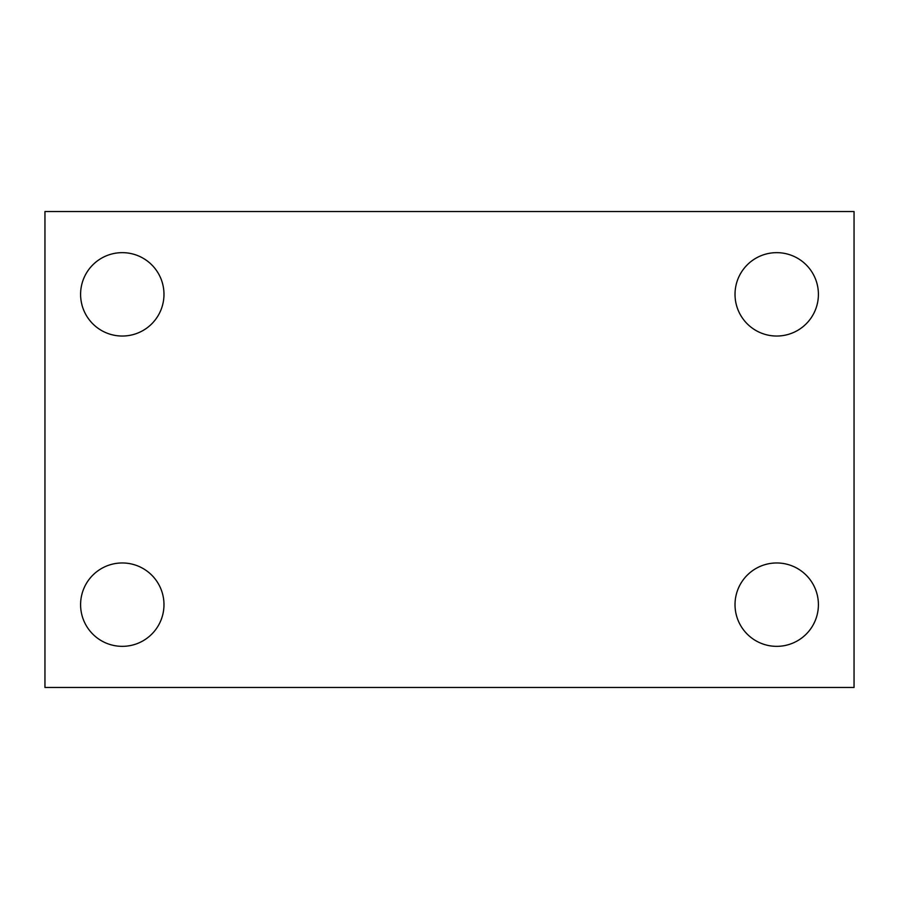 <?xml version="1.0" encoding="UTF-8"?>
<svg xmlns="http://www.w3.org/2000/svg" width="899" height="899" viewBox="0 0 899 899"><rect width="100%" height="100%" fill="white"/><g stroke="black" fill="none" stroke-linecap="round" stroke-linejoin="round"><path stroke-width="1.35" d="M44.95 211.535L854.05 211.535L854.05 687.465L44.95 687.465L44.95 211.535M122.286 562.965A41.691 41.691 0 0 1 163.978 604.656A41.691 41.691 0 0 1 122.286 646.347A41.691 41.691 0 0 1 80.595 604.656A41.691 41.691 0 0 1 122.286 562.965M776.714 562.965A41.691 41.691 0 0 1 818.405 604.656A41.691 41.691 0 0 1 776.714 646.347A41.691 41.691 0 0 1 735.022 604.656A41.691 41.691 0 0 1 776.714 562.965M776.714 252.653A41.691 41.691 0 0 1 818.405 294.344A41.691 41.691 0 0 1 776.714 336.035A41.691 41.691 0 0 1 735.022 294.344A41.691 41.691 0 0 1 776.714 252.653M122.286 252.653A41.691 41.691 0 0 1 163.978 294.344A41.691 41.691 0 0 1 122.286 336.035A41.691 41.691 0 0 1 80.595 294.344A41.691 41.691 0 0 1 122.286 252.653"/></g></svg>
